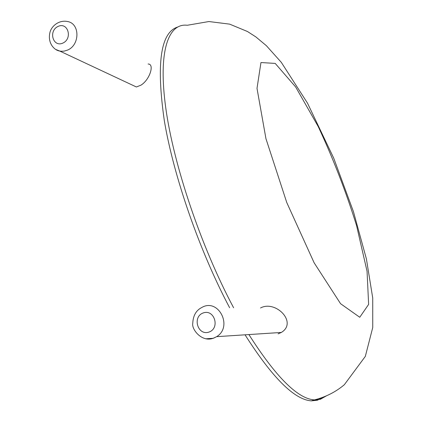 <?xml version="1.0" encoding="UTF-8"?>
<svg xmlns="http://www.w3.org/2000/svg" width="422" height="422" viewBox="0 0 422 422"><rect width="100%" height="100%" fill="white"/><g stroke="black" fill="none" stroke-linecap="round" stroke-linejoin="round"><path stroke-width="0.63" d="M134.407 86.051L136.396 86.985L140.985 85.144C149.821 79.737 154.774 63.817 148.08 64.007M260.522 307.97C275.687 299.768 297.879 322.556 281.326 332.452L278.087 333.849M245.04 334.815C272.38 377.796 294.503 399.808 311.404 400.858L317.455 400.22L322.93 397.26M177.256 27.166C160.497 32.927 156.193 64.128 164.337 120.771C173.669 176.465 199.595 251.185 229.621 307.722M248.896 334.562C275.941 377.041 297.779 398.822 314.416 399.898L320.414 399.275L326.385 395.862M311.404 400.858L314.416 399.898C325.763 397.023 335.738 391.964 344.331 384.727L365.331 356.379L372.747 327.493L372.731 298.048L366.401 258.929L353.451 211.675L333.702 158.108L307.49 103.121L281.295 62.34L266.356 45.676L255.88 36.925L247.445 31.502L229.652 24.138L208.906 21.538L187.262 25.267C168.357 22.867 157.891 51.036 165.804 108.211C173.664 165.187 201.204 247.012 233.603 307.754M359.75 317.27L368.628 304.415L367.056 271.277L356.585 225.643C345.945 191.53 333.148 158.493 318.199 126.521L295.643 86.953L275.213 63.411L260.96 62.546L257.003 88.372L265.944 138.669L286.76 202.523L314.137 262.806L340.559 303.687L359.75 317.27M136.396 86.985L59.75 51.051C54.332 50.371 47.343 43.086 49.944 32.436C51.273 26.512 58.785 19.391 68.137 21.643C80.148 24.212 79.732 45.249 67.531 50.086L64.202 51.115L61.396 51.268L59.75 51.051L56.01 49.564M281.326 332.452L216.644 336.666L213.173 338.296C201.647 342.464 191.461 329.229 192.759 323.389C193.091 315.651 196.098 310.355 201.785 307.501C218.322 297.668 233.303 326.66 216.644 336.666L213.337 338.296L205.699 338.803M62.899 43.07C52.987 47.67 48.171 30.896 58.067 26.422C67.947 21.728 72.89 38.592 62.899 43.07M209.006 332.061C197.786 336.06 192.026 316.817 203.23 312.95C214.413 308.825 220.331 328.2 209.006 332.061"/></g></svg>
